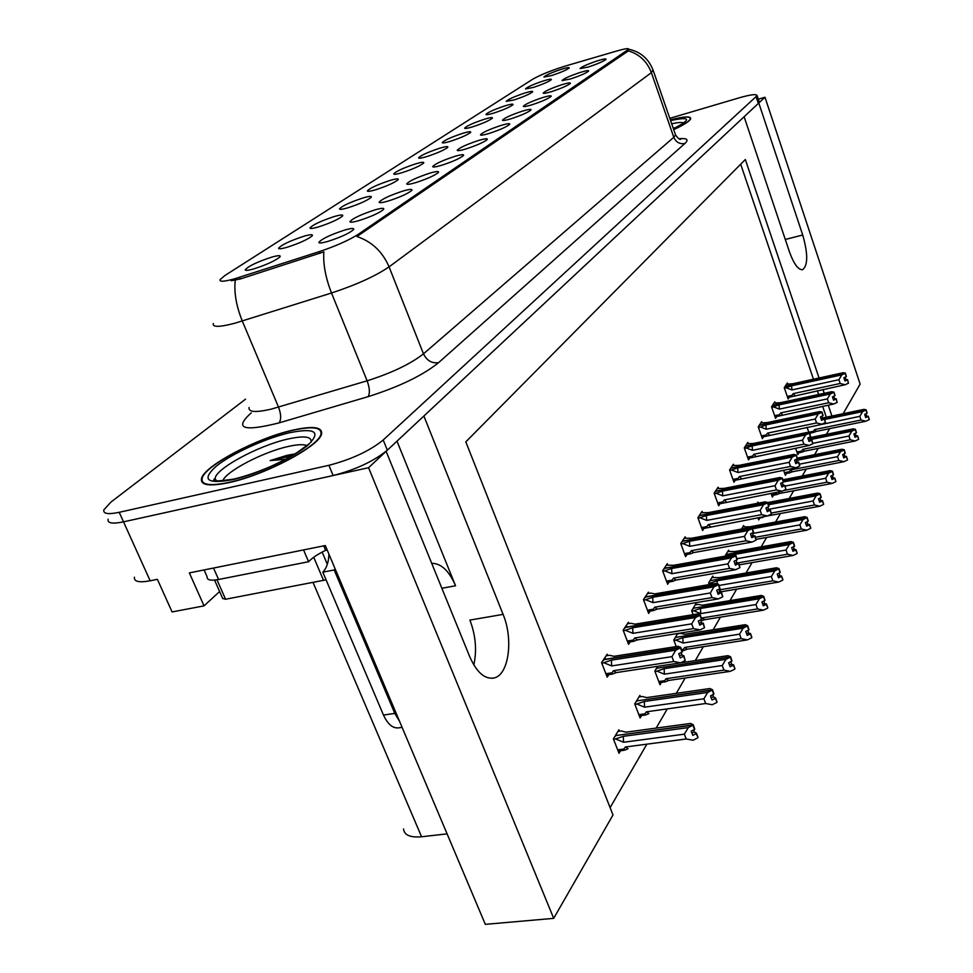 <?xml version="1.0" encoding="UTF-8"?>
<svg xmlns="http://www.w3.org/2000/svg" width="973" height="973" viewBox="0 0 973 973"><rect width="100%" height="100%" fill="white"/><g stroke="black" fill="none" stroke-linecap="round" stroke-linejoin="round"><path stroke-width="1.46" d="M396.984 441.146L455.546 585.77C449.064 570.762 441.122 563.282 431.72 563.343M465.909 148.954C476.709 145.415 483.812 142.277 487.205 139.54C487.923 138.251 485.065 138.555 478.607 140.453C466.383 144.527 459.256 147.811 457.213 150.304C457.602 151.01 460.497 150.56 465.909 148.954M489.078 133.447C499.575 130.005 506.434 126.977 509.657 124.386C510.314 123.17 507.468 123.51 501.107 125.395C489.249 129.36 482.365 132.51 480.443 134.858C480.832 135.527 483.715 135.052 489.078 133.447M511.02 118.767C521.236 115.398 527.877 112.479 530.942 110.034C531.538 108.879 528.704 109.244 522.428 111.129C510.934 114.984 504.269 118.013 502.457 120.214C502.859 120.847 505.717 120.36 511.02 118.767M318.232 227.001C330.163 223.133 338.263 219.484 342.557 216.042C343.542 214.51 340.842 214.668 334.432 216.48C320.81 220.993 312.649 224.836 309.949 228.01C310.229 228.837 312.99 228.497 318.232 227.001M401.885 172.732C412.783 169.168 420.032 165.945 423.62 163.099C424.386 161.81 421.686 162.077 415.532 163.89C403.187 168.013 395.914 171.37 393.688 173.972C394.004 174.666 396.741 174.252 401.885 172.732M327.719 241.45C340.307 237.424 348.893 233.52 353.491 229.737C354.61 227.998 351.715 228.083 344.795 230.017C330.309 234.773 321.649 238.908 318.816 242.411C319.12 243.347 322.087 243.031 327.719 241.45M375.59 189.796C386.816 186.123 394.32 182.778 398.127 179.75C398.966 178.387 396.254 178.618 390.015 180.443C377.281 184.675 369.716 188.19 367.356 190.963C367.66 191.693 370.409 191.304 375.59 189.796M286.877 247.337C299.185 243.372 307.626 239.553 312.199 235.867C313.282 234.238 310.582 234.347 304.099 236.171C289.978 240.83 281.477 244.855 278.57 248.261C278.825 249.137 281.598 248.833 286.877 247.337M570.458 78.983C579.908 75.833 585.953 73.218 588.604 71.126C589.054 70.153 586.281 70.579 580.273 72.416C569.704 75.979 563.647 78.691 562.09 80.564L570.458 78.983M493.956 113.026C503.722 109.779 510.071 107.006 512.99 104.719C513.525 103.697 510.874 104.075 505.023 105.838C494.077 109.535 487.704 112.406 485.928 114.461C486.293 115.021 488.969 114.534 493.956 113.026M388.008 201.095C399.818 197.276 407.736 193.724 411.786 190.416C412.722 188.884 409.828 189.078 403.102 191C389.601 195.451 381.635 199.197 379.166 202.238C379.519 203.077 382.462 202.688 388.008 201.095M533.423 87.424C542.715 84.31 548.687 81.732 551.338 79.664C551.8 78.74 549.173 79.154 543.469 80.905C533.107 84.408 527.123 87.084 525.517 88.932L533.423 87.424M347.75 207.845C359.317 204.087 367.113 200.596 371.151 197.361C372.063 195.926 369.351 196.12 363.026 197.945C349.866 202.311 342.01 205.984 339.492 208.94C339.784 209.73 342.532 209.353 347.75 207.845M472.696 126.806C482.742 123.486 489.285 120.616 492.35 118.207C492.934 117.125 490.27 117.478 484.335 119.253C473.073 123.048 466.505 126.028 464.632 128.193C464.985 128.789 467.672 128.327 472.696 126.806M358.794 220.64C370.981 216.724 379.227 213.002 383.532 209.475C384.566 207.833 381.671 207.979 374.836 209.913C360.874 214.51 352.567 218.439 349.927 221.698C350.256 222.586 353.211 222.233 358.794 220.64M426.758 156.604C437.364 153.114 444.357 150.024 447.762 147.324C448.456 146.12 445.768 146.424 439.687 148.224C427.719 152.226 420.701 155.449 418.597 157.894C418.937 158.55 421.662 158.125 426.758 156.604M441.426 165.349C452.542 161.725 459.901 158.453 463.489 155.534C464.279 154.172 461.397 154.452 454.853 156.361C442.229 160.557 434.846 163.975 432.681 166.638C433.046 167.38 435.965 166.942 441.426 165.349M450.341 141.316C460.643 137.911 467.405 134.931 470.628 132.389C471.273 131.246 468.597 131.574 462.589 133.362C450.986 137.254 444.199 140.355 442.216 142.654C442.557 143.274 445.269 142.836 450.341 141.316M514.17 99.915C523.693 96.728 529.847 94.065 532.632 91.888C533.119 90.915 530.48 91.316 524.702 93.067C514.06 96.668 507.894 99.441 506.203 101.387L514.17 99.915M415.495 182.693C426.952 178.983 434.578 175.566 438.397 172.476C439.249 171.029 436.354 171.26 429.725 173.182C416.675 177.5 409.013 181.075 406.702 183.909C407.067 184.7 409.998 184.298 415.495 182.693M551.776 75.505C560.849 72.464 566.663 69.971 569.193 68.001C569.606 67.125 567.004 67.551 561.372 69.29C551.277 72.707 545.464 75.298 543.931 77.049L551.776 75.505M531.842 104.829C541.803 101.533 548.225 98.723 551.132 96.4C551.679 95.318 548.869 95.707 542.679 97.568C531.513 101.326 525.067 104.245 523.34 106.325C523.754 106.921 526.588 106.422 531.842 104.829M551.63 91.584C561.324 88.361 567.563 85.648 570.336 83.447C570.835 82.425 568.037 82.839 561.944 84.687C551.083 88.336 544.831 91.158 543.202 93.128C543.615 93.688 546.425 93.177 551.63 91.584M253.491 268.986C266.213 264.911 275.018 260.898 279.908 256.957C281.088 255.23 278.4 255.267 271.832 257.091C257.2 261.907 248.322 266.152 245.196 269.813C245.427 270.749 248.2 270.47 253.491 268.986M588.385 66.991C597.604 63.902 603.479 61.372 606.009 59.377C606.422 58.453 603.661 58.903 597.738 60.727C587.461 64.206 581.574 66.821 580.09 68.597L588.385 66.991M234.639 278.801L319.193 251.654C335.855 246.06 348.821 240.307 358.1 234.408L628.692 49.209C628.74 48.115 624.909 48.674 617.174 50.888L565.848 65.896C551.727 70.287 540.745 74.69 532.9 79.105L224.945 275.493L220.08 279.616C219.241 281.975 224.094 281.708 234.639 278.801M134.444 577.196C133.8 581.623 139.042 582.827 150.158 580.784L123.522 521.844C112.406 524.119 107.273 523.243 108.112 519.217C107.273 523.243 112.406 524.119 123.522 521.844L368.56 467.709L386.111 451.314L469.704 656.641C476.746 672.513 484.895 679.604 494.162 677.95C508.855 674.8 513.537 639.079 503.09 614.377L423.887 416.006L744.114 116.748L789.444 251.825C793.846 263.975 798.225 269.935 802.579 269.716C808.016 265.447 808.064 253.88 802.725 235.016L758.794 103.029L764.985 97.239L758.32 99.197M473.827 664.96C477.001 650.329 475.7 635.381 469.91 620.093L503.09 614.377M219.618 591.523L204.038 605.863L189.358 572.902L325.298 545.549L485.32 924.35L553.698 918.354L368.56 467.709M204.038 605.863L172.087 611.944L157.383 579.324L150.158 580.784M843.153 413.707L860.132 384.104L764.985 97.239M819.059 377.998L745.318 159.511L465.824 441.864L613.002 814.973L553.698 918.354M831.903 416.043L828.23 405.169M824.228 393.299L822.951 389.516M447.094 833.861L421.577 836.768C410.229 837.741 404.221 835.138 403.552 828.935M610.107 807.626L646.863 744.175M656.179 728.096L667.308 708.879M676.308 693.348L685.187 678.011M695.269 660.618L703.321 646.704M713.148 629.762L720.458 617.137M730.03 600.609L736.67 589.151M746.011 573.024L752.044 562.625M761.166 546.875L766.627 537.449M775.53 522.063L780.48 513.525M789.188 498.492L793.676 490.757M802.19 476.052L806.24 469.071M814.571 454.683L818.22 448.383M826.381 434.311L829.665 428.643M826.32 417.21L822.647 406.349M818.634 394.503L817.356 390.72M813.464 379.215L740.684 164.182M729.02 551.302L728.619 550.183L724.958 556.179M758.356 503.15L757.979 502.104L757.201 503.369M757.906 517.745L758.685 519.91L759.852 517.952M771.03 493.335L772.343 497.081L773.486 495.184M783.581 470.19L785.369 475.323L786.476 473.474M795.586 448.188L797.787 454.573L798.857 452.773M744.053 526.624L743.664 525.529L741.523 529.044M713.185 577.293L712.759 576.138L708.624 582.924L709.232 584.591M696.486 604.707L696.036 603.515L691.669 610.679L693.141 614.644M677.755 633.459L673.766 640.003L676.223 646.571M657.699 666.298L654.805 671.029L660.01 684.773L661.433 682.401M640.416 696.741L639.906 695.427L634.724 703.929L640.125 718.001L641.596 715.556M619.436 731.185L618.901 729.823L613.391 738.86L619.01 753.284L620.531 750.742M809.913 434.311L810.691 432.997M807.079 427.244L809.001 432.839M718.524 488.3L718.123 487.193L714.146 493.189L718.682 505.778L720.02 503.71M748.225 443.481L747.86 442.435L744.272 447.848L748.517 459.901L749.782 457.967M762.017 422.683L761.664 421.662L758.235 426.819L762.358 438.616L763.586 436.731M775.165 402.846L774.824 401.861L771.553 406.775L775.554 418.341L776.746 416.505M733.751 465.325L733.374 464.255L729.592 469.947L733.97 482.255L735.272 480.261M702.494 512.491L702.08 511.36L697.884 517.66L702.567 530.54L703.953 528.412M685.588 537.996L685.162 536.828L680.735 543.481L685.576 556.653L687.011 554.464M667.746 564.924L667.296 563.72L662.613 570.75L667.636 584.238L669.108 581.976M648.869 593.408L648.395 592.156L643.457 599.599L648.65 613.416L650.183 611.068M628.874 623.571L628.388 622.282L623.146 630.176L628.546 644.333L630.127 641.9M607.675 655.571L607.164 654.233L601.582 662.625L607.201 677.147L608.843 674.63M787.704 383.934L787.376 382.961L784.25 387.655L788.142 398.979L789.31 397.203M229.214 482.559C265.775 474.836 320.567 445.476 321.613 433.666C322.258 426.855 312.491 425.724 292.289 430.248C256.896 438.166 204.111 465.885 201.508 478.57C200.256 485.332 209.487 486.658 229.214 482.559M673.705 129.64C684.445 124.605 690.125 120.895 690.757 118.511C690.429 116.03 683.618 116.48 670.324 119.874M627.317 50.523L627.621 51.374L628.254 50.827C639.358 54.147 647.069 61.421 651.375 72.659L389.066 266.857C375.614 276.04 356.434 284.748 331.513 293.007C325.541 277.694 323 263.975 323.875 251.861L240.331 278.971L231.209 280.759M245.537 399.185L110.995 502.032L103.856 509.84C102.98 513.805 108.1 514.632 119.217 512.309L123.522 521.844L333.155 475.529C355.802 469.655 373.863 461.202 387.339 450.171L758.344 103.442L759.11 101.557M627.621 51.374L356.921 236.524C371.795 241.535 382.511 251.642 389.066 266.857L423.474 353.844L673.79 137.29L675.554 134.955L675.262 134.104M119.217 512.309L328.898 465.313C351.557 459.378 369.667 450.949 383.204 440.003L757.14 95.634C756.593 93.858 750.779 94.539 739.687 97.689L669.789 118.329M784.481 388.312L791.596 385.831L841.803 374.885L845.196 373.34L846.291 376.624L843.871 377.731L844.965 381.015L847.556 379.628L844.528 379.701M785.685 385.515L785.734 386.135L845.367 373.06L843.092 372.744L793.007 383.69L786.573 384.177M786.391 387.886L791.913 389.918L838.933 379.713L840.185 383.496L793.19 393.639L791.961 395.379L792.338 396.546L845.099 384.749L848.48 383.192L847.386 379.908M847.556 379.628L848.48 383.192M845.196 373.34L784.615 387.12M845.184 377.135L845.938 379.397M846.303 376.442L845.367 373.06M793.19 393.639L794.917 395.549M838.933 379.713L841.803 374.885M845.099 384.749L840.185 383.496M791.596 385.831L791.913 389.918M845.245 373.267L846.291 376.624M846.413 376.417L845.318 373.133M824.545 419.509L862.625 411.603L865.994 409.986L823.815 418.755M865.994 409.986L867.052 413.197L864.644 414.364L865.715 417.575L868.086 416.48L869.303 419.387L868.232 416.189L865.252 416.189M865.958 410.059L867.016 413.27M866.104 409.779L867.138 413.063L866.104 409.779L863.842 409.402L822.477 418.013M823.499 418.694L866.067 409.852M758.466 427.488L760.472 427.062L766.25 429.215L815.228 419.01L816.566 422.951L767.6 433.094L766.323 434.895L766.712 436.086L859.804 416.347L862.625 411.603M816.298 431.38L865.836 421.224L861.032 420.032L814.644 429.567L816.298 431.38L813.732 432.377L813.416 431.258L808.782 432.207M814.644 429.567L813.416 431.258M859.804 416.347L861.032 420.032M865.836 421.224L869.144 419.679M865.909 413.78L866.627 415.909M771.784 407.432L779.069 404.914L830.31 393.956L833.788 392.35L834.919 395.707L832.438 396.85L833.557 400.207L836.208 398.772L833.095 398.821M773.061 404.5L773.097 405.157L833.91 392.143L831.66 391.705L780.541 402.664L773.997 403.102M773.742 407.018L779.385 409.098L827.366 398.894L828.655 402.749L780.699 412.905L779.446 414.68L779.823 415.848L833.691 404.014L837.169 402.408L836.038 399.064M836.208 398.772L837.169 402.408M833.788 392.35L773.012 405.303L771.942 406.191M833.8 396.218L834.566 398.504M834.919 395.524L833.958 392.07M780.699 412.905L782.487 414.826M827.366 398.894L830.31 393.956M833.691 404.014L828.655 402.749M779.069 404.914L779.385 409.098M833.837 392.277L834.919 395.707M835.041 395.5L833.91 392.143M760.472 427.062L765.933 424.909L818.244 413.951L821.82 412.297L822.976 415.726L820.434 416.906L821.601 420.324L824.326 418.852L821.103 418.864M759.84 424.398L759.864 425.092L821.954 412.078L819.667 411.591L767.478 422.55L760.825 422.927M824.326 418.852L825.481 422.27L824.143 419.156M816.566 422.951L821.735 424.228L825.299 422.574M821.82 412.297L759.767 425.237L758.672 426.174M821.881 416.237L822.659 418.548M822.988 415.532L822.003 412.005M767.6 433.094L769.461 435.028M815.228 419.01L818.244 413.951M765.933 424.909L766.25 429.215M821.869 412.224L822.976 415.726M823.109 415.507L821.954 412.078M744.503 448.529L752.153 445.889L805.583 434.943L809.256 433.24L810.448 436.743L807.833 437.959L809.037 441.462L811.835 439.93L808.514 439.918M745.975 445.281L745.987 446.011L809.39 433.009L807.079 432.462L753.783 443.408L746.996 443.737M746.559 448.103L752.457 450.329L802.494 440.137L803.868 444.162L753.856 454.282L752.555 456.118L752.944 457.322L809.183 445.439L812.844 443.737L811.64 440.246M811.835 439.93L812.844 443.737M809.256 433.24L745.877 446.169L744.746 447.13M809.354 437.254L810.144 439.589M810.46 436.536L809.439 432.924M753.856 454.282L755.778 456.215M802.494 440.137L805.583 434.943M809.183 445.439L803.868 444.162M752.153 445.889L752.457 450.329M809.305 433.167L810.448 436.743M810.594 436.512L809.39 433.009M810.29 439.614L851.837 431.173L855.279 429.507L809.864 438.75M855.279 429.507L856.374 432.778L853.905 433.982L854.999 437.254L857.432 436.123L858.685 439.091L857.59 435.831L854.513 435.807M855.243 429.579L856.337 432.851M855.401 429.288L856.459 432.632L855.401 429.288L853.102 428.862L809.524 437.741M809.828 438.628L855.364 429.361M812.99 443.299L848.942 436.026L851.837 431.173M804.586 451.119L855.121 440.988L850.207 439.784L802.871 449.307L804.586 451.119L801.934 452.153L801.63 451.022L796.887 451.971M802.871 449.307L801.63 451.022M848.942 436.026L850.207 439.784M855.121 440.988L858.527 439.395M855.231 433.374L855.948 435.515M796.559 460.411L840.526 451.667L844.053 449.952L796.23 459.475M844.053 449.952L845.184 453.296L842.654 454.549L843.786 457.882L846.267 456.714L847.568 459.743L846.437 456.398L843.263 456.349M844.017 450.037L845.136 453.382M844.187 449.721L845.269 453.15L844.187 449.721L841.852 449.246L797.349 458.125M796.194 459.341L844.138 449.806M799.429 464.182L837.558 456.641L840.526 451.667M792.326 471.796L843.907 461.689L838.86 460.484L790.55 469.971L792.326 471.796L789.59 472.854L789.285 471.723L784.445 472.671M790.55 469.971L789.285 471.723M837.558 456.641L838.86 460.484M843.907 461.689L847.398 460.047M844.041 453.892L844.771 456.057M783.447 481.939L828.655 473.182L832.28 471.406L783.338 480.917M832.28 471.406L833.447 474.824L830.845 476.101L832.012 479.519L834.566 478.315L835.892 481.392L834.737 477.986L831.465 477.901M832.243 471.491L833.399 474.909M832.414 471.163L833.533 474.666L832.414 471.163L830.054 470.64L782.949 479.798M783.289 480.784L832.377 471.248M785.138 486.074L825.627 478.266L828.655 473.182M777.853 492.034L779.47 493.469L777.658 494.248L776.649 494.564L776.345 493.42L771.394 494.369M777.342 492.131L776.345 493.42M779.47 493.469L832.146 483.411L826.965 482.194L783.642 490.489M825.627 478.266L826.965 482.194M832.146 483.411L835.722 481.72M832.304 475.42L833.046 477.597M768.5 504.768L816.189 495.768L819.923 493.943L768.135 503.722M819.923 493.943L821.115 497.422L818.451 498.748L819.643 502.238L822.27 500.998L823.645 504.123L822.453 500.645L819.059 500.536M819.874 494.029L821.066 497.507M820.057 493.688L821.212 497.252L820.057 493.688L817.661 493.092L767.721 502.555M768.086 503.588L820.008 493.773M768.524 509.353L813.087 500.986L816.189 495.768M765.921 516.249L762.26 516.931M767.515 515.933L819.789 506.215L814.462 504.987L771.407 513.026M813.087 500.986L814.462 504.987M819.789 506.215L823.462 504.476M819.984 498.03L820.738 500.219M335.162 568.889L334.189 569.971L322.817 572.173L383.484 715.07C387.923 724.654 393.25 728.874 399.465 727.755L402.104 727.366M322.817 572.173C326.648 568.135 328.679 562.126 328.923 554.124M334.189 569.971L394.795 713.379L399.575 721.346M204.099 569.935L207.127 576.782C206.787 580.017 210.606 580.917 218.572 579.494L308.587 561.725L303.552 549.927M323.754 545.853L325.651 550.329C317.903 554.063 312.224 557.87 308.587 561.725M327.196 550.025L325.651 550.329M222.683 480.954C225.76 471.455 262.905 452.031 287.886 446.558C296.996 444.479 303.321 444.138 306.848 445.525M294.941 453.929L287.205 455.279L270.117 460.594L285.49 459.305M229.567 482.267C210.034 486.33 200.9 485.016 202.129 478.327C204.707 465.775 256.957 438.337 291.985 430.504C311.968 426.028 321.637 427.147 320.993 433.885C319.947 445.585 265.738 474.629 229.567 482.267M316.772 555.194L321.941 552.202M214.559 580.09L222.695 598.504L225.566 599.246L326.064 579.823M270.117 460.594L291.511 455.96M673.182 128.108L675.846 127.645M670.348 119.947C683.374 116.638 690.039 116.201 690.356 118.645C689.735 120.98 684.177 124.629 673.681 129.579M729.835 470.628L737.68 467.928L792.277 457.018L796.048 455.267L797.276 458.842L794.588 460.095L795.829 463.671L798.711 462.078L795.269 462.041M731.416 467.198L731.404 467.977L796.194 455.011L793.846 454.415L739.383 465.325L732.487 465.581M731.939 470.202L737.972 472.501L789.103 462.345L790.526 466.456L739.419 476.551L738.093 478.412L738.483 479.628L795.987 467.745L799.745 465.982L798.517 462.418M798.711 462.078L799.745 465.982M796.048 455.267L731.295 468.147L730.115 469.156M796.194 459.353L796.996 461.701M797.288 458.624L796.242 454.926M739.419 476.551L741.426 478.485M789.103 462.345L792.277 457.018M795.987 467.745L790.526 466.456M737.68 467.928L737.972 472.501M796.096 455.182L797.276 458.842M797.422 458.587L796.194 455.011M714.401 493.87L722.452 491.11L778.266 480.248L782.134 478.436L783.411 482.097L780.65 483.386L781.927 487.047L784.895 485.405L781.331 485.332M716.092 490.258L716.067 491.085L782.292 478.181L779.92 477.5L724.253 488.373L717.223 488.555M716.554 493.457L722.744 495.829L775.007 485.722L776.478 489.93L724.228 499.964L722.89 501.861L723.28 503.077L782.097 491.219L785.965 489.407L784.688 485.758M784.895 485.405L785.965 489.407M782.134 478.436L715.958 491.256L714.729 492.314M782.341 482.608L783.168 484.98M783.423 481.866L782.353 478.084M724.228 499.964L726.32 501.91M775.007 485.722L778.266 480.248M782.097 491.219L776.478 489.93M722.452 491.11L722.744 495.829M782.195 478.351L783.411 482.097M783.569 481.83L782.292 478.181M698.14 518.366L706.41 515.532L763.501 504.744L767.478 502.871L768.804 506.605L765.958 507.942L767.283 511.689L770.336 509.974L766.639 509.864M699.964 514.547L699.915 515.41L767.648 502.591L765.24 501.849L708.308 512.649L701.156 512.747M700.353 517.94L706.69 520.397L760.144 510.363L761.664 514.656L708.235 524.629L706.86 526.563L707.262 527.792L767.454 515.97L771.431 514.085L770.117 510.351M770.336 509.974L771.431 514.085M767.478 502.871L699.794 515.593L698.529 516.699M767.733 507.115L768.585 509.499M768.804 506.361L767.709 502.494M708.235 524.629L710.412 526.575M760.144 510.363L763.501 504.744M767.454 515.97L761.664 514.656M706.41 515.532L706.69 520.397M767.539 502.773L768.804 506.605M768.962 506.337L767.648 502.591M752.445 528.801L803.09 519.521L806.921 517.624L751.01 527.901M806.921 517.624L808.149 521.187L805.413 522.562L806.641 526.125L809.341 524.848L810.764 528.035L809.536 524.483L806.021 524.325M806.872 517.721L808.101 521.285M807.067 517.356L808.247 521.017L807.067 517.356L804.635 516.712L749.745 526.807L742.873 526.843M750.682 527.804L807.018 517.454M752.518 533.508L799.891 524.873L803.09 519.521M756.191 539.334L806.799 530.2L801.326 528.971L755.449 537.278M799.891 524.873L801.326 528.971M806.799 530.2L810.57 528.4M807.031 521.796L807.797 524.009M732.183 554.89L789.285 544.527L793.226 542.569L726.466 554.452L725.335 555.559M793.226 542.569L794.503 546.218L791.681 547.641L792.959 551.277L795.732 549.952L797.203 553.199L795.938 549.575L792.29 549.38M793.177 542.666L794.455 546.315M793.384 542.289L794.613 546.023L793.384 542.289L790.915 541.572L734.81 551.582L727.792 551.521M726.624 554.428L793.336 542.387M726.576 554.269L726.673 553.357M737.048 558.672L786.014 550.025L789.285 544.527M739.273 564.851L793.117 555.449L787.485 554.209L737.583 562.953M786.014 550.025L787.485 554.209M793.117 555.449L796.996 553.588M793.396 546.814L794.175 549.04M708.867 583.593L717.186 580.772L774.739 570.896L778.801 568.864L710.497 580.613L709.329 581.769M778.801 568.864L780.115 572.598L777.208 574.07L778.534 577.792L781.38 576.417L782.912 579.738L781.599 576.016L777.816 575.773M778.741 568.974L780.066 572.696M778.959 568.573L780.224 572.404L778.959 568.573L776.466 567.77L719.059 577.658L711.92 577.512M710.679 580.577L778.911 568.67M710.618 580.419L710.74 579.446M711.105 583.204L713.306 583.885M717.186 580.772L717.186 583.824M719.023 585.466L771.37 576.551L774.739 570.896M720.592 592.022L721.188 591.754L719.12 590.112M721.188 591.754L778.704 582.061L772.89 580.832L719.059 589.93M771.37 576.551L772.89 580.832M778.704 582.061L782.693 580.139M779.02 573.194L779.811 575.432M680.991 544.187L689.492 541.292L747.909 530.589L752.007 528.643L753.382 532.486L750.451 533.873L751.813 537.692L754.975 535.916L751.132 535.758M682.949 540.149L683.581 540.027L682.888 541.073L752.19 528.351L749.757 527.536L691.499 538.239L684.214 538.251M683.277 543.773L689.772 546.315L744.467 536.366L746.036 540.769L691.353 550.645L689.966 552.603L690.368 553.844L693.627 552.591L752.007 542.083L756.094 540.137L754.744 536.305M754.975 535.916L756.094 540.137M752.007 528.643L682.754 541.268L681.441 542.423M752.336 532.973L753.187 535.381M753.382 532.219L752.251 528.254M691.353 550.645L693.627 552.591M744.467 536.366L747.909 530.589M752.007 542.083L746.036 540.769M689.492 541.292L689.772 546.315M752.068 528.546L753.382 532.486M753.552 532.195L752.19 528.351M662.881 571.467L671.625 568.487L731.428 557.918L735.661 555.899L737.072 559.828L734.056 561.263L735.466 565.191L738.726 563.331L734.724 563.136M664.997 567.174L665.629 567.064L664.9 568.171L735.843 555.595L733.374 554.683L673.742 565.277L666.323 565.179M665.228 571.054L671.893 573.693L727.889 563.866L729.519 568.378L673.535 578.12L672.124 580.115L672.525 581.368L675.907 580.066L735.673 569.692L739.894 567.673L738.483 563.756M738.726 563.331L739.894 567.673M735.661 555.899L664.766 568.378L663.391 569.594M736.05 560.314L736.926 562.747M737.072 559.548L735.904 555.486M673.535 578.12L675.907 580.066M727.889 563.866L731.428 557.918M735.673 569.692L729.519 568.378M671.625 568.487L671.893 573.693M735.722 555.802L737.072 559.828M737.254 559.524L735.843 555.595M643.725 600.329L652.725 597.276L713.975 586.853L718.342 584.761L719.813 588.787L716.7 590.283L718.159 594.296L721.528 592.362L717.369 592.107M645.999 595.768L646.656 595.658L645.877 596.826L718.609 584.323L716.043 583.423L654.963 593.858L650.645 593.104L647.41 593.652M646.133 599.915L652.968 602.652L710.326 592.971L712.017 597.592L654.683 607.201L653.236 609.22L653.649 610.485L657.164 609.122L718.378 598.906L722.732 596.826L721.273 592.812M721.528 592.362L722.732 596.826M718.342 584.761L645.731 597.045L644.296 598.322M718.816 589.261L719.704 591.706M719.813 588.495L718.609 584.323M654.683 607.201L657.164 609.122M710.326 592.971L713.975 586.853M718.378 598.906L712.017 597.592M652.725 597.276L652.968 602.652M718.415 584.651L719.813 588.787M720.008 588.458L718.536 584.432M623.425 630.905L632.693 627.767L695.476 617.539L699.976 615.374L701.497 619.497L698.286 621.042L699.806 625.165L703.297 623.146L698.942 622.817M625.87 626.065L626.551 625.955L625.724 627.196L700.183 615.021L697.665 613.902L635.065 624.155L630.686 623.267L627.366 623.815M625.907 630.492L632.924 633.338L691.706 623.851L693.469 628.594L634.7 637.996L633.228 640.064L633.654 641.329L637.303 639.918L700.037 629.908L704.537 627.731L703.017 623.62M703.297 623.146L704.537 627.731M699.976 615.374L625.578 627.415L624.07 628.765M700.536 619.959L701.448 622.416M701.497 619.181L700.256 614.9M634.7 637.996L637.303 639.918M691.706 623.851L695.476 617.539M700.037 629.908L693.469 628.594M632.693 627.767L632.924 633.338M700.049 615.252L701.497 619.497M701.703 619.144L700.183 615.021M601.873 663.355L611.433 660.144L675.809 650.146L680.468 647.884L682.049 652.129L678.728 653.734L680.309 657.967L683.922 655.851L682.049 655.036L679.373 655.449M604.525 658.198L605.206 658.089L604.342 659.414L680.772 647.398L678.145 646.279L613.951 656.301L609.499 655.279L606.106 655.814M604.428 662.954L611.652 665.921L671.929 656.666L673.754 661.518L613.489 670.701L611.993 672.793L612.418 674.07L616.225 672.598L680.553 662.832L685.211 660.57L683.63 656.349M683.922 655.851L685.211 660.57M680.468 647.884L604.172 659.645L602.615 661.081M681.124 652.567L682.049 655.036M682.049 651.788L680.772 647.398M613.489 670.701L616.225 672.598M671.929 656.666L675.809 650.146M680.553 662.832L673.754 661.518M611.433 660.144L611.652 665.921M680.541 647.763L682.049 652.129M682.268 651.752L680.686 647.519M691.925 611.348L700.475 608.453L759.378 598.736L763.562 596.631L693.664 608.198L692.435 609.414M763.562 596.631L764.924 600.45L761.932 601.983L763.294 605.79L766.225 604.367L767.819 607.748L766.456 603.941L762.528 603.649M763.501 596.741L764.863 600.56M763.732 596.327L765.033 600.244L763.732 596.327L761.202 595.44L702.445 605.182L698.2 604.415L695.184 604.926M693.846 608.174L763.671 596.425M693.785 607.991L693.931 606.957M694.223 610.971L700.767 613.586L755.912 604.549L759.378 598.736M700.475 608.453L700.767 613.586M704.61 619.704L763.477 610.168L757.493 608.928L702.348 617.891L704.61 619.704L700.937 621.042M702.348 617.891L701.728 618.877M755.912 604.549L757.493 608.928M763.477 610.168L767.588 608.174M763.841 601.046L764.644 603.296M674.021 640.684L682.815 637.716L743.141 628.169L747.446 625.992L675.882 637.351L674.605 638.629M747.446 625.992L748.857 629.908L745.768 631.489L747.179 635.393L750.207 633.922L751.861 637.364L750.451 633.472L746.364 633.119M747.386 626.113L748.796 630.018M747.629 625.663L748.979 629.689L747.629 625.663L745.063 624.69L684.907 634.25L680.589 633.387L677.5 633.873M676.077 637.315L747.568 625.773M676.004 637.133L676.186 636.026M676.381 640.307L683.095 643.019L739.577 634.165L743.141 628.169M682.815 637.716L683.095 643.019M687.108 649.222L747.386 639.881L741.207 638.641L684.737 647.434L687.108 649.222L683.618 650.584L683.301 649.38L681.611 649.648M684.737 647.434L683.301 649.38M739.577 634.165L741.207 638.641M747.386 639.881L751.618 637.814M747.799 630.504L748.614 632.754M655.072 671.723L664.133 668.682L725.931 659.353L730.382 657.091L657.055 668.183L655.729 669.533M730.382 657.091L731.842 661.093L728.655 662.747L730.127 666.748L733.241 665.216L734.968 668.731L733.508 664.741L729.227 664.316M730.309 657.213L731.781 661.214M730.577 656.739L731.976 660.862L730.577 656.739L727.974 655.656L666.31 664.997M657.274 668.147L730.504 656.86M657.201 667.952L657.407 666.785M657.505 671.346L664.389 674.167L722.258 665.52L725.931 659.353M664.133 668.682L664.389 674.167M668.573 680.468L730.334 671.346L723.948 670.117L666.104 678.692L668.573 680.468L666.371 681.428L664.96 681.878L664.644 680.674L658.782 681.538M666.104 678.692L664.644 680.674M722.258 665.52L723.948 670.117M730.334 671.346L734.712 669.205M730.808 661.689L731.635 663.951M634.98 704.61L644.321 701.497L707.675 692.448L712.272 690.088L637.12 700.864L635.722 702.287M712.272 690.088L713.793 694.187L710.497 695.902L712.029 700.001L715.252 698.419L717.04 701.995L715.52 697.909L713.635 697.045L711.056 697.41M712.2 690.21L713.732 694.321M712.479 689.711L713.927 693.944L712.479 689.711L709.84 688.519L646.668 697.605L642.229 696.486L638.981 696.948M637.339 700.828L712.406 689.845M637.266 700.621L637.497 699.368M637.497 704.257L644.576 707.189L703.893 698.796L707.675 692.448M644.321 701.497L644.576 707.189M716.76 702.506L712.248 704.732L705.644 703.515L646.34 711.822L648.942 713.574L646.668 714.571L645.172 715.046L644.856 713.829L638.847 714.669M646.34 711.822L644.856 713.829M703.893 698.796L705.644 703.515M712.795 694.771L713.635 697.045M613.659 739.541L623.292 736.342L688.276 727.609L693.031 725.153L615.945 735.552L614.486 737.06M693.031 725.153L694.613 729.361L691.207 731.149L692.788 735.357L696.121 733.703L697.994 737.352L696.413 733.155L694.503 732.207L691.742 732.572M692.958 725.286L694.54 729.495M693.25 724.751L694.758 729.093L693.25 724.751L690.575 723.438L625.785 732.207L621.273 730.942L617.952 731.392M616.189 735.515L693.177 724.885M616.104 735.296L616.383 733.958M616.25 739.2L623.523 742.253L684.372 734.165L688.276 727.609M623.292 736.342L623.523 742.253M697.702 737.899L693.031 740.222L686.196 738.994L625.371 746.996L628.096 748.724L625.748 749.757L624.167 750.256L623.851 749.04L617.673 749.855M625.371 746.996L623.851 749.04M684.372 734.165L686.196 738.994M693.652 729.932L694.503 732.207M455.546 585.77L441.864 588.276M239.626 277.281L240.331 278.971M421.577 836.768L313.075 582.511M319.193 251.654L319.886 253.381M358.1 234.408L358.563 235.563M785.296 239.467L802.725 235.016M249.076 407.505C248.297 412.163 255.656 412.71 271.151 409.159L367.125 380.808L331.513 293.007L234.894 323.218C219.387 327.256 212.211 327.354 213.355 323.498M235.284 280.175C233.873 292.289 236.22 305.911 242.301 321.041L278.533 407.152C281.173 414.267 281.343 419.521 279.069 422.89C243.323 431.866 233.897 428.643 250.815 413.233L251.277 412.868M653.041 69.983L651.375 72.659L673.79 137.29C676.077 142.313 679.786 144.381 684.931 143.469L438.58 362.661C422.671 375.469 399.173 386.804 368.086 396.668L279.069 422.89M678.923 138.738C687.035 137.984 689.03 139.553 684.931 143.469M328.898 465.313L333.155 475.529M383.204 440.003L387.339 450.171M756.191 96.984L758.344 103.442M368.086 396.668C370.068 393.335 369.74 388.045 367.125 380.808C391.839 372.927 410.618 363.938 423.474 353.844C426.843 360.618 431.89 363.561 438.58 362.661M791.961 395.379L787.254 396.4M779.446 414.68L774.642 415.69M766.323 434.895L761.421 435.916M752.555 456.118L747.544 457.14M218.572 579.494L213.513 568.037M394.795 713.379L383.484 715.07M215.933 480.844L215.203 479.057C213.586 469.777 258.015 445.61 287.862 439.054C304.342 435.43 312.078 436.5 311.056 442.277M232.693 479.677C206.726 484.299 201.265 479.786 216.334 466.128C231.769 453.661 265.215 438.446 289.188 432.827C315.009 427.646 321.37 431.647 308.283 444.843C293.931 457.346 257.711 474.106 232.693 479.677M327.329 564.316L322.148 552.08M323.608 580.504L313.72 557.261M225.566 599.246L216.979 579.774M671.686 123.79C678.607 122.27 682.62 122.051 683.715 123.145M670.567 120.555C690.794 116.359 691.754 119.144 673.462 128.91M738.093 478.412L732.961 479.421M722.89 501.861L717.636 502.871M706.86 526.563L701.484 527.561M689.966 552.603L684.457 553.601M672.124 580.115L666.469 581.1M653.236 609.22L647.434 610.193M633.228 640.064L627.281 641.012M611.993 672.793L605.887 673.73M491.754 678.315L494.162 677.95M245.865 270.312L245.196 269.813M319.436 242.885L318.816 242.411M628.704 49.222C640.648 51.764 648.845 58.903 653.272 70.652L675.554 134.955C677.962 138.312 679.677 139.759 680.699 139.297L679.932 139.163M757.14 95.634L759.281 102.068M792.338 396.546L787.656 397.556M813.732 432.377L809.548 433.24M779.823 415.86L775.043 416.87M766.712 436.086L761.835 437.096M752.944 457.322L747.957 458.332M801.934 452.153L797.276 453.09M789.59 472.866L784.834 473.802M776.649 494.576L771.796 495.5M763.075 517.356L758.101 518.281M216.821 480.978L215.203 479.057L214.096 479.057L213.829 480.042C211.968 481.513 218.609 481.209 233.788 479.105C245.208 476.344 257.517 472.124 270.749 466.444C290.063 457.383 289.954 456.799 297.227 452.481L309.852 443.262M320.993 433.885L321.297 434.627M683.605 123.085L673.438 128.85M738.495 479.628L733.399 480.638M723.28 503.09L718.074 504.087M707.262 527.804L701.934 528.789M690.368 553.856L684.907 554.841M672.525 581.38L666.931 582.353M653.649 610.497L647.909 611.458M633.654 641.341L627.767 642.277M612.418 674.082L606.374 675.007M683.63 650.584L682.049 650.84M664.96 681.891L659.244 682.73M645.184 715.058L639.31 715.873M646.838 697.58L646.145 697.41M624.18 750.268L618.147 751.059M626.028 732.183L625.092 731.927"/></g></svg>
